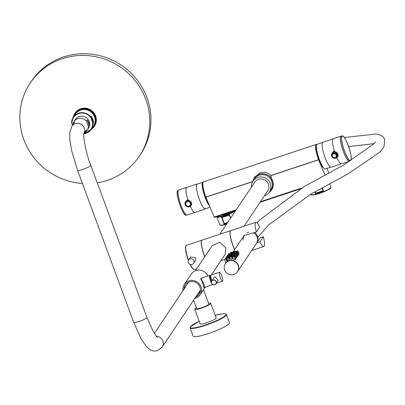 <?xml version="1.0" encoding="UTF-8"?>
<svg xmlns="http://www.w3.org/2000/svg" width="405" height="405" viewBox="0 0 405 405"><rect width="100%" height="100%" fill="white"/><g stroke="black" fill="none" stroke-linecap="round" stroke-linejoin="round"><path stroke-width="0.61" d="M231.366 211.82A6.075 0.952 159.7 0 1 225.727 214.291A6.075 0.952 159.7 0 1 221.115 215.222M190.765 205.446A3.053 2.946 -146.2 0 0 187.206 200.88A3.053 2.946 -146.2 0 0 185.692 202.044M336.935 156.517A2.592 2.506 -146.2 0 0 333.892 152.67A2.592 2.506 -146.2 0 0 332.626 153.632L332.227 154.229A2.592 2.506 33.8 0 1 336.383 154.153A2.592 2.506 33.8 0 1 335.269 158.071A2.592 2.506 33.8 0 1 332.227 154.229C331.437 156.877 332.449 158.163 335.254 158.087L336.935 156.517M333.361 157.98A3.351 3.235 -146.2 0 0 337.365 153.115A3.351 3.235 -146.2 0 0 331.999 153.206A3.351 3.235 -146.2 0 0 332.632 157.489M337.562 156.938L338.256 155.895L334.353 150.893L332.707 152.148L331.999 153.206M189.403 206.813A3.351 3.235 -146.2 0 0 190.841 201.751A3.351 3.235 -146.2 0 0 185.47 201.847A3.351 3.235 -146.2 0 0 189.403 206.813M191.038 205.573L191.742 204.52L187.839 199.513L185.47 201.847M210.008 207.254L205.305 208.818A13 2.714 -108.4 0 1 198.966 198.318A13 2.714 -108.4 0 1 196.754 184.432A13 2.714 -108.4 0 1 197.113 184.138L202.9 182.215A13 2.714 -108.4 0 1 203.199 182.194M209.446 205.897A13 2.714 -108.4 0 1 203.806 193.438A13 2.714 -108.4 0 1 202.54 182.508A13 2.714 -108.4 0 1 202.9 182.215M208.747 204.211A11.76 2.455 -108.4 0 1 204.044 193.317A11.76 2.455 -108.4 0 1 202.844 183.89M350.776 160.319A12.97 2.708 -108.4 0 1 350.416 160.613L350.806 160.294C353.327 157.661 345.131 134.182 342.245 135.994L341.207 136.338A12.97 2.708 71.6 0 0 340.853 136.632A12.97 2.708 71.6 0 0 343.06 150.488A12.97 2.708 71.6 0 0 349.378 160.957L350.416 160.613A12.97 2.708 -108.4 0 1 344.098 150.144A12.97 2.708 -108.4 0 1 341.886 136.293A12.97 2.708 -108.4 0 1 342.245 135.994A12.97 2.708 -108.4 0 1 342.929 136.12M322.547 142.499L317.125 144.302A13 2.714 71.6 0 0 316.766 144.595A13 2.714 71.6 0 0 318.983 158.482A13 2.714 71.6 0 0 325.316 168.981L330.738 167.179M316.396 146.094A11.76 2.455 71.6 0 0 318.158 157.656A11.76 2.455 71.6 0 0 323.661 167.979M272.838 188.057L270.925 175.486C267.837 172.54 264.323 171.598 260.38 172.662L255.13 176.732L254.198 178.119A10.505 10.145 33.8 0 1 259.327 174.236A10.505 10.145 33.8 0 1 271.041 177.82A10.505 10.145 33.8 0 1 271.659 189.813A10.505 10.145 33.8 0 1 269.133 192.395L272.838 188.057M195.245 212.296A13.198 2.754 -108.4 0 1 195.002 212.443L187.08 215.075A13.198 2.754 -108.4 0 1 180.65 204.414A13.198 2.754 -108.4 0 1 178.397 190.32A13.198 2.754 -108.4 0 1 178.762 190.021L186.69 187.388A13.198 2.754 -108.4 0 1 186.968 187.363M195.002 212.443A13.198 2.754 -108.4 0 1 190.365 206.297A13.132 2.739 -108.4 0 0 194.982 212.382L205.345 208.94A13.132 2.739 -108.4 0 1 198.946 198.339A13.132 2.739 -108.4 0 1 196.708 184.31A13.132 2.739 -108.4 0 1 197.068 184.012A13.132 2.739 -108.4 0 1 197.478 184.017M187.829 199.528A13.198 2.754 -108.4 0 1 186.32 187.687A13.198 2.754 -108.4 0 1 186.69 187.388M205.669 208.696A13.132 2.739 -108.4 0 1 205.345 208.94M187.839 199.513A13.132 2.739 -108.4 0 1 186.346 187.748A13.132 2.739 -108.4 0 1 186.71 187.449L197.068 184.012M341.693 136.176A13.198 2.754 71.6 0 0 341.137 136.12A13.198 2.754 71.6 0 0 340.772 136.419A13.198 2.754 71.6 0 0 343.02 150.518A13.198 2.754 71.6 0 0 349.454 161.175A13.198 2.754 71.6 0 0 349.819 160.876A13.198 2.754 71.6 0 0 349.864 160.795M341.137 136.12L333.214 138.753A13.198 2.754 71.6 0 0 332.849 139.052A13.198 2.754 71.6 0 0 334.353 150.893M336.894 157.656A13.198 2.754 71.6 0 0 341.531 163.807L349.454 161.175M332.976 138.9L322.871 142.251A13.132 2.739 71.6 0 0 322.512 142.55A13.132 2.739 71.6 0 0 324.749 156.578A13.132 2.739 71.6 0 0 331.148 167.184L341.248 163.828M316.872 144.458A13.132 2.739 71.6 0 0 316.351 144.418L203.594 181.845A13.132 2.739 71.6 0 0 205.801 197.103L214.346 217.47L235.877 210.316M316.351 144.418A13.132 2.739 71.6 0 0 318.563 159.676L325.002 175.218M328.713 173.239L327.113 168.384M230.536 218.29L229.326 215.014L229.012 215.146A10.181 1.595 159.7 0 1 222.34 217.363L222.011 217.444L224.279 223.575L227.797 222.38M224.279 223.575L224.036 223.98L221.56 217.288A10.505 1.645 -20.3 0 0 229.549 214.64L229.012 215.146M222.34 217.363L221.56 217.288M315.146 191.712L315.703 193.225L323.018 190.801L321.985 188.001M315.703 193.225L315.465 193.636L314.817 191.894M323.018 190.801L323.448 190.983A10.505 1.645 159.7 0 1 315.465 193.636M256.355 232.06L259.721 227.028A12.737 2.658 71.7 0 0 255.828 222.32A12.737 2.658 71.7 0 0 255.479 222.608A12.737 2.658 71.7 0 0 256.355 232.06L244.185 235.411L242.863 240.089M255.828 222.32L230.835 230.597A12.737 2.658 71.7 0 0 230.48 230.89A12.737 2.658 71.7 0 0 234.708 249.566M259.949 241.795A12.737 2.658 71.7 0 0 263.842 246.503A12.737 2.658 71.7 0 0 264.192 246.215A12.737 2.658 71.7 0 0 263.316 236.763L259.949 241.795L256.76 242.848L260.126 237.821L263.316 236.763M256.355 243.562L256.76 242.848M230.536 230.809A12.671 2.643 71.7 0 0 230.384 230.992A12.671 2.643 71.7 0 0 234.637 249.672M188.274 262.572A3.002 2.896 -146.2 0 0 193.555 263.316A3.002 2.896 -146.2 0 0 191.388 258.749A3.002 2.896 -146.2 0 0 188.274 262.572M193.555 263.316L195.569 260.309L195.828 257.762L190.583 256.967L188.568 259.98M204.808 256.704A12.479 2.602 -108.3 0 1 201.356 241.775M199.462 291.413A7.816 7.543 -146.2 0 0 200.364 290.8M195.458 270.661L212.286 245.536L219.743 242.246L225.798 247.835L225.271 254.234L211.42 274.914M204.854 256.633A12.737 2.658 -108.3 0 1 201.705 240.423A12.737 2.658 -108.3 0 1 202.06 240.13L230.713 230.637A12.737 2.658 -108.3 0 1 230.774 230.622M234.627 249.688A12.737 2.658 -108.3 0 1 230.359 230.931A12.737 2.658 -108.3 0 1 230.713 230.637M251.454 187.059A9.852 9.507 33.8 0 1 252.983 181.116L254.507 178.838A9.852 9.507 33.8 0 1 263.766 174.803A9.852 9.507 33.8 0 1 271.836 181.288A9.852 9.507 33.8 0 1 270.879 189.803L269.35 192.076A9.852 9.507 33.8 0 1 264.44 195.757M252.983 181.116A9.852 9.507 33.8 0 1 262.243 177.081A9.852 9.507 33.8 0 1 270.312 183.566A9.852 9.507 33.8 0 1 269.35 192.076M244.033 226.228L267.659 190.947A7.816 7.543 -146.2 0 0 268.424 184.194A7.816 7.543 -146.2 0 0 262.02 179.045A7.816 7.543 -146.2 0 0 254.674 182.25L219.854 234.237M204.768 256.765A12.737 2.658 -108.3 0 1 201.584 240.464A12.737 2.658 -108.3 0 1 201.938 240.17A12.737 2.658 -108.3 0 1 201.999 240.155M187.955 282.488A7.816 7.543 -146.2 0 0 187.733 283.556M259.048 239.431L257.524 240.778M215.242 276.716L213.967 277.708L211.754 281.019A2.526 2.44 33.8 0 1 215.804 280.943A2.526 2.44 33.8 0 1 214.716 284.766L215.956 283.829L218.168 280.523L215.242 276.716M210.585 277.643A2.46 0.511 71.7 0 0 210.499 277.638A2.46 0.511 71.7 0 0 210.428 277.698A2.46 0.511 71.7 0 0 210.559 279.374A2.46 0.511 71.7 0 0 211.44 281.688M219.399 272.337A4.759 0.992 71.7 0 0 220.209 277.425A4.759 0.992 71.7 0 0 222.522 281.267A4.759 0.992 71.7 0 0 222.654 281.161A4.759 0.992 71.7 0 0 221.844 276.073A4.759 0.992 71.7 0 0 219.53 272.231A4.759 0.992 71.7 0 0 219.399 272.337M211.167 275.061A4.759 0.992 71.7 0 0 210.995 275.056A4.759 0.992 71.7 0 0 210.863 275.162A4.759 0.992 71.7 0 0 211.881 280.827M229.25 323.428A19.374 3.032 159.7 0 1 210.377 332.92A19.374 3.032 159.7 0 1 193.089 336.084L190.061 327.868A19.374 3.032 159.7 0 0 207.35 324.709A19.374 3.032 159.7 0 0 226.223 315.212A19.374 3.032 159.7 0 0 226.41 314.457L229.438 322.674A19.374 3.032 159.7 0 1 229.25 323.428M208.535 303.193A8.535 1.337 159.7 0 1 210.742 303.299L216.133 317.905A8.535 1.337 159.7 0 1 216.047 318.239A8.535 1.337 159.7 0 1 207.73 322.421A8.535 1.337 159.7 0 1 200.116 323.813L194.724 309.212A8.535 1.337 159.7 0 1 194.81 308.878A8.535 1.337 159.7 0 1 196.334 307.694M210.742 303.299A8.535 1.337 159.7 0 1 210.661 303.634A8.535 1.337 159.7 0 1 202.343 307.82A8.535 1.337 159.7 0 1 194.724 309.212M211.349 282.295A3.842 0.8 -108.3 0 1 209.932 276.468A3.842 0.8 -108.3 0 1 209.957 276.418A3.842 0.8 -108.3 0 1 210.823 277M210.691 277.577A3.513 0.734 71.7 0 0 209.861 276.742A3.513 0.734 71.7 0 0 209.861 276.747M201.695 278.129L201.224 278.286L201.315 278.934C203.563 283.141 204.636 285.905 204.525 287.231M204.505 286.796C203.993 291.124 203.168 281.429 200.657 278.903L201.614 278.093M194.673 298.561A9.421 9.097 -146.2 0 0 195.387 298.358A9.421 9.097 -146.2 0 0 199.994 294.87L203.578 289.479M193.575 300.206L196.638 308.509A6.5 1.018 -20.3 0 0 202.439 307.446A6.5 1.018 -20.3 0 0 208.772 304.261A6.5 1.018 -20.3 0 0 208.833 304.008L203.604 289.828L200.247 294.491M200.283 291.327L199.164 291.863M198.192 293.306L199.3 292.957M210.737 276.286A4.825 1.007 71.7 0 0 209.755 275.395A4.825 1.007 71.7 0 0 209.623 275.506A4.825 1.007 71.7 0 0 211.451 283.049M212.245 284.269A4.825 1.007 71.7 0 0 212.676 284.568M195.645 297.113A8.338 8.049 -146.2 0 0 199.093 294.268A8.338 8.049 -146.2 0 0 198.607 284.75A8.338 8.049 -146.2 0 0 189.312 281.895A8.338 8.049 -146.2 0 0 185.232 284.983A8.338 8.049 -146.2 0 0 183.91 289.256M195.736 296.971A8.338 8.049 -146.2 0 0 199.138 294.197M207.76 276.058A9.421 9.097 -146.2 0 0 195.898 270.505A9.421 9.097 -146.2 0 0 191.292 273.993L184.336 284.381A9.421 9.097 -146.2 0 0 182.944 290.704M199.994 294.87A9.421 9.097 -146.2 0 0 199.442 284.113A9.421 9.097 -146.2 0 0 188.943 280.893A9.421 9.097 -146.2 0 0 184.336 284.381M196.071 296.475A8.338 8.049 -146.2 0 0 199.3 293.939M197.843 293.833L200.029 292.339M185.455 284.669A8.338 8.049 -146.2 0 0 184.341 288.618M185.282 284.912A8.338 8.049 -146.2 0 0 184.007 289.114M201.391 278.164L209.755 275.395M90.907 116.083L93.454 122.968A10.834 10.459 -146.2 0 0 92.785 119.323A10.834 10.459 -146.2 0 0 90.907 116.083L90.523 116.655L93.069 123.535A10.834 10.459 33.8 0 1 91.353 129.261A10.834 10.459 33.8 0 1 83.865 133.746L91.353 129.261L93.449 126.127A10.834 10.459 -146.2 0 0 94.502 116.761A10.834 10.459 -146.2 0 0 85.627 109.628A10.834 10.459 -146.2 0 0 75.446 114.068L73.346 117.202A10.834 10.459 33.8 0 1 90.523 116.655M91.176 129.514L94.512 126.016A11.654 11.254 -146.2 0 0 95.646 115.936A11.654 11.254 -146.2 0 0 86.098 108.267A11.654 11.254 -146.2 0 0 75.143 113.046L74.809 113.542A11.654 11.254 33.8 0 1 85.764 108.763A11.654 11.254 33.8 0 1 95.312 116.438A11.654 11.254 33.8 0 1 94.178 126.512A11.654 11.254 33.8 0 1 91.181 129.509M97.246 182.822A65.666 63.393 -146.2 0 0 139.391 156.072A65.666 63.393 -146.2 0 0 145.78 99.296A65.666 63.393 -146.2 0 0 91.97 56.077A65.666 63.393 -146.2 0 0 30.269 82.984A65.666 63.393 -146.2 0 0 23.875 139.76A65.666 63.393 -146.2 0 0 82.443 183.48M139.391 156.072L140.53 154.366A65.666 63.393 -146.2 0 0 146.924 97.59A65.666 63.393 -146.2 0 0 93.115 54.366A65.666 63.393 -146.2 0 0 31.413 81.278L30.269 82.984M88.634 122.34A7.882 7.609 -146.2 0 0 87.176 119.88L89.115 125.12A7.882 7.609 -146.2 0 0 88.634 122.34M84.493 132.713A7.882 7.609 -146.2 0 0 87.06 130.359L88.487 128.228A7.882 7.609 -146.2 0 0 89.252 121.414A7.882 7.609 -146.2 0 0 82.797 116.225A7.882 7.609 -146.2 0 0 75.391 119.455L73.963 121.591A7.882 7.609 -146.2 0 0 72.763 124.856M87.176 119.88L86.366 121.09A7.882 7.609 -146.2 0 0 73.963 121.591M89.115 125.12L88.305 126.33A7.882 7.609 -146.2 0 1 87.06 130.359M86.366 121.09L88.305 126.33M72.444 125.332L71.629 122.923A10.834 10.459 33.8 0 1 73.346 117.202L71.629 122.923M93.454 122.968L93.069 123.535M229.513 258.734L230.065 258.294M229.038 259.443L229.589 259.008M232.141 258.587L232.764 258.344M228.385 257.742L229.139 259.732L227.716 260.633L226.896 258.289M231.442 256.755L232.313 259.129L230.653 259.301L229.949 257.307M238.368 254.062L239.077 254.051M237.892 254.77L238.601 254.76M237.416 255.484L238.125 255.474M236.94 256.193L237.649 256.183M234.105 256.578L235.305 259.858L233.371 259.281L232.617 257.124M236.459 256.907L237.173 256.897M235.983 257.62L236.692 257.605M236.905 272.433A7.32 7.067 -146.2 0 0 237.603 271.558A7.32 7.067 -146.2 0 0 237.193 263.225A7.32 7.067 -146.2 0 0 229.068 260.683A7.32 7.067 -146.2 0 0 225.433 263.407L226.967 261.286L226.203 259.165L224.669 259.686M235.507 258.329L236.216 258.319M235.032 259.043L235.74 259.028M226.937 261.205L227.443 260.572L226.678 258.451L225.145 258.977M228.936 260.931A7.285 7.032 -146.2 0 0 225.322 263.645A7.285 7.032 -146.2 0 0 225.732 271.932A7.285 7.032 -146.2 0 0 233.812 274.463A7.285 7.032 -146.2 0 0 237.426 271.75A7.285 7.032 -146.2 0 0 237.021 263.458A7.285 7.032 -146.2 0 0 228.936 260.931M237.497 271.644A7.285 7.032 -146.2 0 0 237.573 271.537A7.285 7.032 -146.2 0 0 237.163 263.245A7.285 7.032 -146.2 0 0 229.083 260.714A7.285 7.032 -146.2 0 0 225.464 263.432A7.285 7.032 -146.2 0 0 225.393 263.539M248.812 232.283A7.32 7.067 -146.2 0 0 247.941 232.505A7.32 7.067 -146.2 0 0 247.004 232.88M225.433 263.407A7.32 7.067 -146.2 0 0 224.891 264.384M256.922 242.605A7.32 7.067 -146.2 0 0 253.56 232.981M257.615 240.069A6.733 6.5 -146.2 0 0 254.684 232.612M220.264 225.104A10.181 1.595 159.7 0 0 226.552 224.238L220.882 225.347L219.793 224.831A10.505 1.645 -20.3 0 0 226.785 223.889M217.09 216.559A10.181 1.595 -20.3 0 0 225.129 215.182A10.181 1.595 -20.3 0 0 235.391 210.484M235.447 210.959A10.505 1.645 159.7 0 1 224.623 215.744A10.505 1.645 159.7 0 1 216.867 216.923L216.999 216.23M330.632 188.006A10.181 1.595 159.7 0 1 321.003 192.901A10.181 1.595 159.7 0 1 311.688 194.754M330.925 187.191L330.794 187.885C330.688 188.831 326.43 190.831 318.011 193.889C312.706 195.139 310.438 195.337 311.217 194.481A10.505 1.645 -20.3 0 0 320.593 192.76A10.505 1.645 -20.3 0 0 330.824 187.601A10.505 1.645 -20.3 0 0 330.925 187.191L329.7 183.875M187.161 200.951A3.053 2.946 33.8 0 1 190.745 205.482A3.053 2.946 33.8 0 1 185.849 205.568A3.053 2.946 33.8 0 1 187.161 200.951M188.932 206.145A2.395 2.314 -146.2 0 0 190.335 203.183A2.395 2.314 -146.2 0 0 187.292 201.705A2.395 2.314 -146.2 0 0 185.885 204.662A2.395 2.314 -146.2 0 0 188.932 206.145M335.011 157.702A2.071 1.995 -146.2 0 0 336.221 155.145A2.071 1.995 -146.2 0 0 333.593 153.87A2.071 1.995 -146.2 0 0 332.383 156.421A2.071 1.995 -146.2 0 0 335.011 157.702M341.972 136.333A12.904 2.693 71.6 0 0 344.518 151.08A12.904 2.693 71.6 0 0 350.816 160.238A12.904 2.693 71.6 0 0 348.265 145.486A12.904 2.693 71.6 0 0 341.972 136.333M177.623 190.816A12.97 2.708 71.6 0 0 179.835 204.667A12.97 2.708 71.6 0 0 186.153 215.136C183.268 216.948 175.071 193.469 177.593 190.841L177.982 190.522A12.97 2.708 71.6 0 0 177.623 190.816M185.475 215.014A12.904 2.693 -108.4 0 1 179.45 203.7A12.904 2.693 -108.4 0 1 177.511 191.028M269.239 192.243A10.439 10.079 -146.2 0 0 271.958 179.334A10.439 10.079 -146.2 0 0 259.342 174.312A10.439 10.079 -146.2 0 0 252.872 181.283M322.289 187.834L323.448 190.983M229.549 214.64L230.769 217.941M227.362 223.028A10.505 1.645 159.7 0 1 224.036 223.98M252.725 181.526L205.801 197.103M318.563 159.676L270.925 175.486M252.639 181.678L205.841 197.21M318.603 159.778L271.016 175.573M301.75 187.991L260.461 201.7M236.272 209.729L214.083 217.095M299.994 189.034L260.066 202.287L299.963 189.049M252.776 181.44A10.505 10.145 33.8 0 1 254.198 178.119L252.776 181.44M224.588 223.444A10.181 1.595 -20.3 0 0 227.701 222.522M316.016 193.099A10.181 1.595 -20.3 0 0 322.689 190.882M200.414 289.99L162.182 347.07L157.631 350.588C153.925 351.829 150.179 350.477 146.392 346.543L140.798 338.256L133.696 322.284L77.527 170.176A7.057 1.104 -20.3 0 0 83.126 169.265A7.057 1.104 -20.3 0 0 90.705 165.564A7.057 1.104 -20.3 0 0 90.776 165.286C85.273 151.743 82.898 133.807 83.926 133.387L83.551 134.126M77.527 170.176L71.968 151.804L70.247 142.793L69.761 138.282L69.781 132.653L71.817 126.269A7.057 6.814 33.8 0 1 84.235 128.026A7.057 6.814 33.8 0 1 83.896 133.549M133.696 322.284A7.057 1.104 -20.3 0 0 139.295 321.367A7.057 1.104 -20.3 0 0 146.873 317.667A7.057 1.104 -20.3 0 0 146.944 317.393L90.776 165.286M162.182 347.07A7.057 6.814 -146.2 0 0 156.188 336.251M185.844 246.017A12.413 2.587 -108.3 0 0 188.35 260.364L185.844 251.515L185.536 246.726L186.391 245.324A12.737 2.658 71.7 0 0 186.037 245.612A12.737 2.658 71.7 0 0 188.507 260.066M190.35 264.47A12.737 2.658 71.7 0 0 194.405 269.507L192.871 268.885L190.021 264.359M193.57 269.284A12.413 2.587 -108.3 0 1 190.036 264.364M214.711 284.771A2.526 2.44 33.8 0 1 211.754 281.019C210.995 283.591 211.982 284.842 214.716 284.771M213.015 280.23A2.395 2.314 -146.2 0 0 211.607 283.191A2.395 2.314 -146.2 0 0 214.655 284.675A2.395 2.314 -146.2 0 0 216.057 281.718A2.395 2.314 -146.2 0 0 213.015 280.23M190.061 327.868L190.279 326.835L199.189 321.307A19.045 2.982 -20.3 0 0 190.441 326.714A19.045 2.982 -20.3 0 0 205.36 324.987A19.045 2.982 -20.3 0 0 225.803 315.009A19.045 2.982 -20.3 0 0 215.207 315.404L221.839 313.89L225.033 313.713L226.41 314.457M200.657 278.903A0.658 0.567 157.6 0 0 201.315 278.934M203.487 289.474A0.658 0.628 -146.9 0 0 203.467 289.96M73.183 117.455A11.654 11.254 33.8 0 1 74.809 113.542L73.178 117.46M91.677 128.78A11.33 10.935 -146.2 0 0 94.962 116.61A11.33 10.935 -146.2 0 0 84.022 109.041A11.33 10.935 -146.2 0 0 73.669 116.721M90.857 117.749A10.505 10.145 -146.2 0 0 78.702 113.567A10.505 10.145 -146.2 0 0 71.963 124.021M83.987 133.473A10.505 10.145 -146.2 0 0 92.644 122.578M224.745 259.524L226.03 259.114L224.745 259.524M226.972 258.127L228.258 257.712L226.972 258.127M228.42 257.798L226.886 258.319L228.42 257.798M231.478 256.81L229.944 257.337L231.478 256.81M230.03 257.145L231.316 256.729L230.03 257.145M234.146 256.633L232.607 257.16L234.146 256.633M232.693 256.962L233.979 256.552L232.693 256.962M234.586 255.869L233.093 256.416M233.174 256.254L234.454 255.838L233.174 256.254M231.918 256.046L230.43 256.593M230.506 256.431L231.792 256.016L230.506 256.431M227.448 257.418L228.734 257.003L227.448 257.418M228.86 257.028L227.372 257.58M225.22 258.815L226.506 258.4L225.22 258.815M227.114 257.717L225.62 258.263M225.701 258.101L226.982 257.691L225.701 258.101M227.924 256.704L229.21 256.289L227.924 256.704M229.336 256.319L227.848 256.866M232.394 255.332L230.906 255.879M230.982 255.722L232.267 255.307L230.982 255.722M235.062 255.155L233.569 255.702M233.65 255.54L234.93 255.13L233.65 255.54M235.538 254.441L234.044 254.993M234.125 254.831L235.406 254.416L234.125 254.831M232.87 254.623L231.382 255.17M231.457 255.008L232.743 254.593L231.457 255.008M228.4 255.995L229.686 255.58L228.4 255.995M229.812 255.606L228.324 256.152M227.59 257.003L226.096 257.555M226.177 257.393L227.458 256.978L226.177 257.393M228.066 256.294L226.572 256.841M226.653 256.679L227.934 256.264L226.653 256.679M228.881 255.282L230.161 254.866L228.881 255.282M230.293 254.897L228.8 255.444M233.346 253.91L231.857 254.456M231.933 254.294L233.219 253.884L231.933 254.294M236.014 253.732L234.52 254.279M234.601 254.117L235.887 253.707L234.601 254.117M236.49 253.019L235.001 253.57M235.077 253.409L236.363 252.993L235.077 253.409M233.827 253.196L232.333 253.748M232.414 253.586L233.695 253.171L232.414 253.586M229.357 254.568L230.637 254.158L229.357 254.568M230.769 254.183L229.276 254.73M228.541 255.58L227.048 256.127M227.129 255.97L228.415 255.555L227.129 255.97M229.017 254.872L227.529 255.418M227.605 255.256L228.891 254.841L227.605 255.256M229.832 253.859L231.113 253.444L229.832 253.859M231.245 253.474L229.751 254.021M234.303 252.487L232.809 253.034M232.89 252.872L234.171 252.462L232.89 252.872M236.965 252.31L235.477 252.857M235.553 252.695L236.839 252.28L235.553 252.695M237.441 251.596L235.953 252.143M236.029 251.986L237.315 251.571L236.029 251.986M234.778 251.773L233.285 252.325M233.366 252.163L234.652 251.748L233.366 252.163M230.308 253.145L231.594 252.735L230.308 253.145M231.721 252.76L230.227 253.307M229.493 254.158L228.005 254.704M228.081 254.542L229.367 254.132L228.081 254.542M229.969 253.449L228.481 253.996M228.557 253.834L229.843 253.419L228.557 253.834M230.784 252.436L232.07 252.021L230.784 252.436M232.197 252.047L230.708 252.598M235.254 251.065L233.766 251.611M233.842 251.449L235.128 251.034L233.842 251.449M237.922 250.887L236.429 251.434M236.51 251.272L237.791 250.857L236.51 251.272M226.633 258.425L225.16 258.861L225.226 259.261M226.157 259.139L224.659 259.721L225.793 262.87M190.79 205.411L189.236 206.626C185.93 206.717 184.741 205.203 185.667 202.08L185.718 202.009M186.153 215.136L186.523 215.014M311.217 194.481L311.04 194.005M219.793 224.831L216.867 216.923M235.872 210.327L214.346 217.47M177.982 190.522L178.352 190.401M229.149 215.095L222.178 217.409M83.881 133.63L86.407 129.853M263.842 246.503L251.682 250.533M220.927 260.724L224.922 259.397M194.405 269.507L196.754 268.733M186.391 245.324L201.938 240.17M256.35 243.562L237.603 271.558M71.817 126.269L74.677 121.996M157.337 337.542L152.756 330.683L146.944 317.393M188.684 282.133L154.315 333.452M222.522 281.267L216.29 283.333M219.53 272.231L210.995 275.056M210.909 277.501L210.499 277.638M212.711 284.588L204.201 287.474L204.525 286.72M205.219 287.064L203.568 289.529M203.604 289.828L203.583 289.459L203.406 289.772M233.179 256.699L233.108 256.304L234.632 255.889L235.786 259.099M230.511 256.876L230.44 256.481L231.964 256.066L232.799 258.38M229.615 259.018L228.906 257.053L227.382 257.464L227.453 257.863M225.706 258.547L225.636 258.152L227.235 257.955M230.091 258.309L229.382 256.34L227.858 256.755L227.929 257.15M230.987 256.168L230.916 255.768L232.44 255.358L232.956 256.795M233.655 255.99L233.584 255.59L235.108 255.18L236.262 258.385M234.131 255.277L234.06 254.877L235.583 254.467L236.738 257.676M231.463 255.454L231.392 255.059L232.915 254.644L233.437 256.081M230.334 256.952L229.858 255.631L228.339 256.041L228.405 256.441M226.182 257.838L226.111 257.438L227.711 257.246M226.658 257.124L226.587 256.729L228.187 256.532M230.815 256.238L230.339 254.917L228.815 255.332L228.886 255.727M231.938 254.745L231.873 254.345L233.391 253.935L233.913 255.373M234.606 254.563L234.535 254.168L236.059 253.758L237.214 256.962M235.082 253.854L235.011 253.454L236.535 253.044L237.689 256.249M232.419 254.031L232.348 253.631L233.872 253.221L234.389 254.659M231.29 255.53L230.815 254.208L229.291 254.618L229.362 255.018M227.134 256.416L227.063 256.016L228.663 255.823M227.61 255.702L227.539 255.307L229.144 255.109M231.766 254.816L231.29 253.495L229.767 253.91L229.837 254.305M232.895 253.322L232.824 252.923L234.348 252.512L234.865 253.945M235.558 253.14L235.487 252.745L237.011 252.33L238.165 255.54M236.034 252.431L235.968 252.031L237.487 251.621L238.646 254.826M233.371 252.609L233.3 252.209L234.824 251.799L235.34 253.236M232.242 254.107L231.766 252.786L230.243 253.196L230.313 253.596M228.086 254.993L228.015 254.593L229.62 254.401M228.562 254.279L228.496 253.884L230.096 253.687M232.718 253.393L232.242 252.072L230.718 252.482L230.789 252.882M233.847 251.895L233.776 251.5L235.3 251.085L235.816 252.523M236.515 251.718L236.444 251.323L237.968 250.908L239.122 254.117M244.195 235.396L232.516 252.836M344.341 137.498L376.493 133.959L381.247 135.472L383.393 137.158L384.75 139.269L384.001 146.863L379.743 152.189L348.254 173.755L310.757 194.167L268.419 225.084L257.798 237.411M348.675 146.62L374.301 143.603M375.516 141.806L374.336 143.557L343.475 165.144L304.535 186.376L259.529 220.107L257.013 222.836"/></g></svg>
